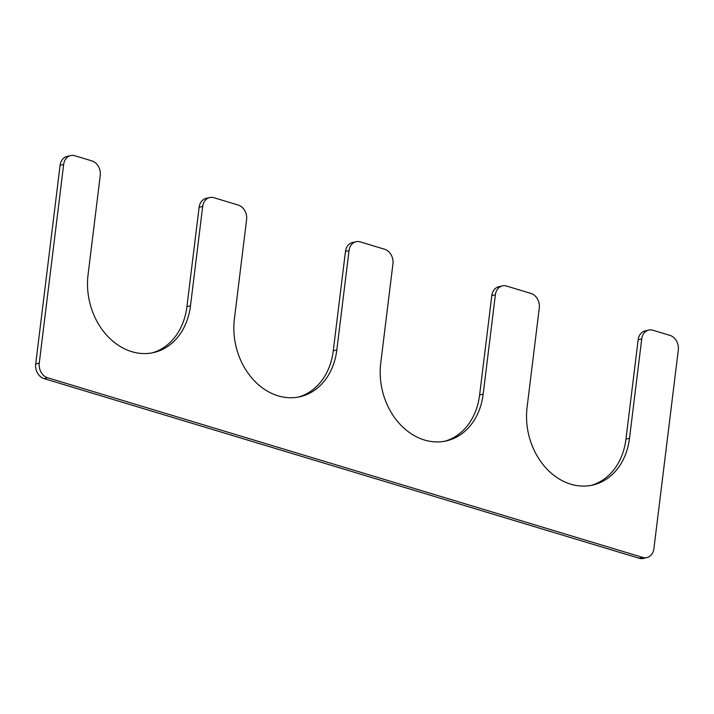 <?xml version="1.0" encoding="UTF-8"?>
<svg xmlns="http://www.w3.org/2000/svg" width="714" height="714" viewBox="0 0 714 714"><rect width="100%" height="100%" fill="white"/><g stroke="black" fill="none" stroke-linecap="round" stroke-linejoin="round"><path stroke-width="1.07" d="M527.075 407.382L539.275 308.055A12.165 9.719 -103.3 0 0 530.948 293.427L506.565 286.064A12.165 9.719 -103.3 0 0 502.335 285.903A12.165 9.719 -103.3 0 0 495.373 294.802L483.173 394.128A63.876 51.015 -103.3 0 1 446.598 440.841A63.876 51.015 -103.3 0 1 380.732 363.203L392.932 263.877A12.165 9.719 -103.3 0 0 384.605 249.248L360.213 241.885A12.165 9.719 -103.3 0 0 355.991 241.734A12.165 9.719 -103.3 0 0 349.03 250.623L336.829 349.958A63.876 51.015 76.7 0 1 300.255 396.672A63.876 51.015 76.7 0 1 234.388 319.033L246.589 219.707A12.165 9.719 -103.3 0 0 238.262 205.07L213.87 197.707A12.165 9.719 -103.3 0 0 209.648 197.555A12.165 9.719 -103.3 0 0 202.678 206.453L190.486 305.779A63.876 51.015 76.7 0 1 153.912 352.493A63.876 51.015 76.7 0 1 88.045 274.854L100.246 175.528A12.165 9.719 -103.3 0 0 91.919 160.9L74.845 155.741A12.165 9.719 -103.3 0 0 70.624 155.59A12.165 9.719 -103.3 0 0 63.653 164.488L39.261 363.14A12.165 9.719 -103.3 0 0 47.588 377.768L642.716 557.42A12.165 9.719 -103.3 0 0 646.938 557.572A12.165 9.719 -103.3 0 0 653.908 548.673L678.3 350.021A12.165 9.719 -103.3 0 0 669.982 335.393L652.908 330.243A12.165 9.719 -103.3 0 0 648.678 330.082A12.165 9.719 -103.3 0 0 641.716 338.98L629.516 438.307A63.876 51.015 -103.3 0 1 592.941 485.02A63.876 51.015 -103.3 0 1 527.075 407.382M648.678 330.082L645.117 330.921A12.165 9.719 -103.3 0 0 638.146 339.819L625.955 439.146A63.876 51.015 -103.3 0 1 591.156 485.404M646.938 557.572L643.376 558.41A12.165 9.719 -103.3 0 1 639.155 558.259L642.716 557.42M70.624 155.59L67.062 156.428A12.165 9.719 -103.3 0 0 60.092 165.327L35.7 363.979A12.165 9.719 -103.3 0 0 44.018 378.607L639.155 558.259M152.118 352.877A63.876 51.015 76.7 0 0 186.925 306.618L199.117 207.292A12.165 9.719 -103.3 0 1 206.087 198.394L209.648 197.555M298.461 397.046A63.876 51.015 76.7 0 0 333.268 350.797L345.46 251.471A12.165 9.719 -103.3 0 1 352.43 242.573L355.991 241.734M502.335 285.903L498.774 286.742A12.165 9.719 -103.3 0 0 491.803 295.641L479.612 394.967A63.876 51.015 -103.3 0 1 444.813 441.225M625.955 439.146L629.516 438.307M638.146 339.819L641.716 338.98M44.018 378.607L47.588 377.768M35.7 363.979L39.261 363.14M60.092 165.327L63.653 164.488M186.925 306.618L190.486 305.779M199.117 207.292L202.678 206.453M333.268 350.797L336.829 349.958M345.46 251.471L349.03 250.623M479.612 394.967L483.173 394.128M491.803 295.641L495.373 294.802"/></g></svg>
